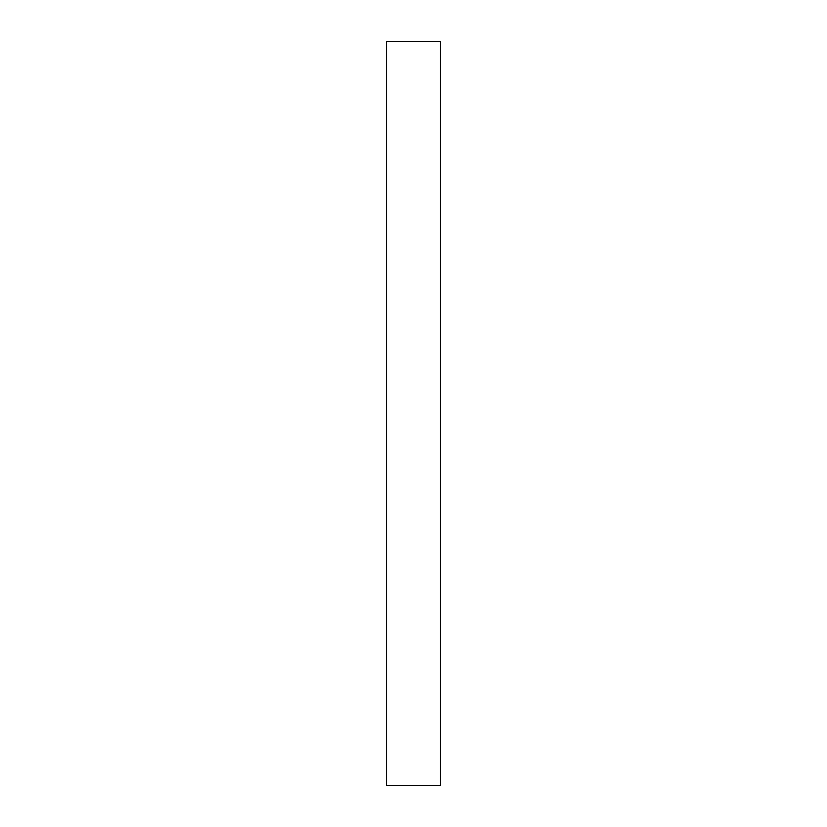 <?xml version="1.0" encoding="UTF-8"?>
<svg xmlns="http://www.w3.org/2000/svg" width="827" height="827" viewBox="0 0 827 827"><rect width="100%" height="100%" fill="white"/><g stroke="black" fill="none" stroke-linecap="round" stroke-linejoin="round"><path stroke-width="1.24" d="M440.564 413.5L440.564 41.35L386.436 41.35L386.436 785.65L440.564 785.65L440.564 413.5"/></g></svg>
